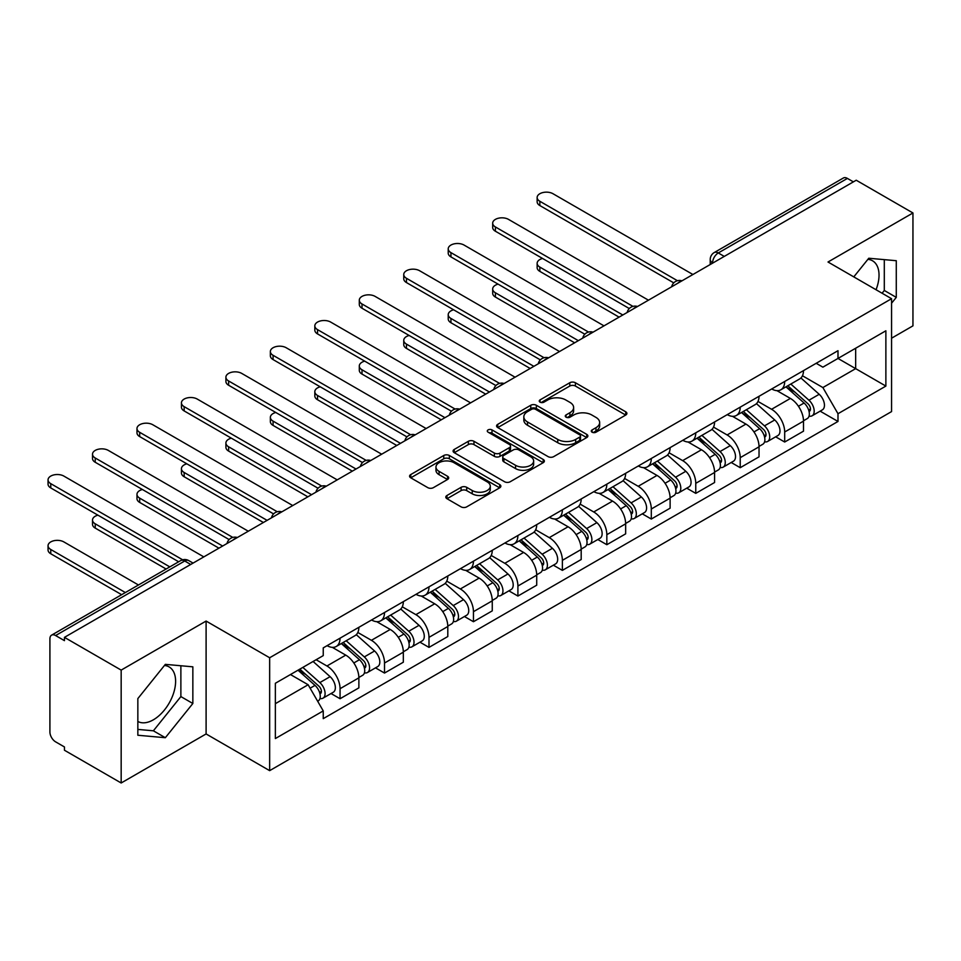 <?xml version="1.0" encoding="UTF-8"?>
<svg xmlns="http://www.w3.org/2000/svg" width="961" height="961" viewBox="0 0 961 961"><rect width="100%" height="100%" fill="white"/><g stroke="black" fill="none" stroke-linecap="round" stroke-linejoin="round"><path stroke-width="1.44" d="M592.096 432.198A2.775 1.598 0 0 0 596.012 432.198L625.743 415.044A3.952 2.282 0 0 0 626.896 413.422A3.952 2.282 0 0 0 625.743 411.813L575.387 382.742A3.952 2.282 0 0 0 569.789 382.742L540.058 399.896A2.775 1.598 0 0 0 539.253 401.025A2.775 1.598 0 0 0 540.058 402.154A2.775 1.598 0 0 0 543.974 402.154L547.83 399.944A12.661 7.316 0 0 1 565.729 399.944L569.921 402.359A12.661 7.316 0 0 1 573.633 407.536A12.661 7.316 0 0 1 569.921 412.701L566.077 414.924A2.775 1.598 0 0 0 565.272 416.053A2.775 1.598 0 0 0 566.077 417.182A2.775 1.598 0 0 0 569.993 417.182L573.849 414.96A12.661 7.316 0 0 1 591.748 414.96L595.94 417.386A12.661 7.316 0 0 1 599.652 422.552A12.661 7.316 0 0 1 595.94 427.717L592.096 429.939A2.775 1.598 0 0 0 591.291 431.069A2.775 1.598 0 0 0 592.096 432.198L592.096 429.939M867.879 259.35A31.437 18.151 -60 0 1 872.516 260.779A31.437 18.151 -60 0 1 876.048 289.741M164.451 665.48A31.437 18.151 -60 0 1 169.088 666.898A31.437 18.151 -60 0 1 173.917 692.088A31.437 18.151 -60 0 1 153.376 719.801A31.437 18.151 -60 0 1 137.843 721.459M446.973 495.48A3.952 2.282 0 0 0 445.808 497.089A3.952 2.282 0 0 0 446.973 498.711L461.1 506.867A3.952 2.282 0 0 0 466.698 506.867L499.708 487.804A3.952 2.282 0 0 0 500.861 486.194A3.952 2.282 0 0 0 499.708 484.572L449.352 455.502A3.952 2.282 0 0 0 443.754 455.502L410.743 474.566A3.952 2.282 0 0 0 409.578 476.175A3.952 2.282 0 0 0 410.743 477.797L427.801 487.647A3.952 2.282 0 0 0 433.399 487.647L447.526 479.491A3.952 2.282 0 0 0 448.691 477.869A3.952 2.282 0 0 0 447.526 476.26L439.069 471.37A10.583 6.114 0 0 1 435.97 467.046A10.583 6.114 0 0 1 442.504 461.4A10.583 6.114 0 0 1 454.036 462.734L487.191 481.869A10.583 6.114 0 0 1 490.29 486.194A10.583 6.114 0 0 1 483.755 491.84A10.583 6.114 0 0 1 472.223 490.506L466.698 487.323A3.952 2.282 0 0 0 461.1 487.323L446.973 495.48L446.973 498.711M269.657 657.756L206.098 621.058L121.17 670.105L64.447 637.359L856.227 180.224L912.95 212.97L828.01 262.005L891.568 298.703L269.657 657.756L269.657 770.65L891.568 411.584L891.568 298.703M548.106 456.631A3.952 2.282 0 0 0 553.704 456.631L586.715 437.579A3.952 2.282 0 0 0 587.868 435.958A3.952 2.282 0 0 0 586.715 434.348L536.358 405.266A3.952 2.282 0 0 0 530.76 405.266L497.75 424.33A3.952 2.282 0 0 0 496.585 425.939A3.952 2.282 0 0 0 497.75 427.561L548.106 456.631M489.197 432.798A2.775 1.598 0 0 1 492.008 433.195L492.008 429.903L543.205 459.454A3.952 2.282 0 0 1 544.37 461.076A3.952 2.282 0 0 1 543.205 462.685L510.195 481.749A3.952 2.282 0 0 1 504.597 481.749L454.241 452.679L454.241 449.448A3.952 2.282 0 0 0 453.087 451.057A3.952 2.282 0 0 0 454.241 452.679M454.241 449.448L468.367 441.291A3.952 2.282 0 0 1 473.965 441.291L494.386 453.075A3.952 2.282 0 0 0 499.984 453.075L509.354 447.67A3.952 2.282 0 0 0 510.519 446.048A3.952 2.282 0 0 0 509.354 444.438L488.092 432.162A2.775 1.598 0 0 1 487.287 431.033A2.775 1.598 0 0 1 488.993 429.555A2.775 1.598 0 0 1 492.008 429.903M121.17 670.105L121.17 782.987L64.447 750.241L64.447 746.949L55.606 741.844A8.06 4.649 -120 0 1 49.912 731.97L49.912 638.837A8.06 4.649 -120 0 1 51.582 635.149L180.692 560.599A8.06 4.649 60 0 1 184.728 560.996L55.606 635.545A8.06 4.649 -120 0 0 51.582 635.149M891.568 338.2L912.95 325.851L912.95 212.97M121.17 782.987L206.098 733.952L269.657 770.65M64.447 637.359L64.447 640.651L55.606 635.545M724.27 256.407L718.287 252.959A8.06 4.649 60 0 0 714.251 252.551L843.362 178.013A8.06 4.649 60 0 1 847.398 178.41L718.287 252.959A8.06 4.649 120 0 0 712.582 262.834L712.582 263.158M853.38 181.869L847.398 178.41M784.693 381.469A18.547 10.703 60 0 1 780.849 389.794L799.66 378.934A18.547 10.703 -120 0 0 803.504 370.61M757.989 401.434L771.575 409.278A18.547 10.703 60 0 1 784.693 431.994L803.504 421.134A18.547 10.703 -120 0 0 790.386 398.419L776.932 390.646M803.504 421.134L803.504 431.165L784.693 442.024L775.671 436.823M780.849 389.794A18.547 10.703 60 0 1 771.719 388.965M784.693 431.994L784.693 442.024M740.222 407.14A18.547 10.703 60 0 1 736.39 415.464L755.202 404.605A18.547 10.703 -120 0 0 759.034 396.28M731.213 462.493L740.222 467.695L759.034 456.835L759.034 446.805A18.547 10.703 -120 0 0 745.928 424.089L732.462 416.317M736.39 415.464A18.547 10.703 60 0 1 727.261 414.635M713.53 427.104L727.117 434.949A18.547 10.703 60 0 1 740.222 457.664L740.222 467.695M695.764 432.81A18.547 10.703 60 0 1 691.92 441.135L710.732 430.276A18.547 10.703 -120 0 0 714.576 421.951M686.743 488.164L695.764 493.365L714.576 482.506L714.576 472.476A18.547 10.703 -120 0 0 701.47 449.76L688.004 441.988M691.92 441.135A18.547 10.703 60 0 1 682.803 440.306M669.072 452.775L682.658 460.619A18.547 10.703 60 0 1 695.764 483.335L695.764 493.365M651.306 458.481A18.547 10.703 60 0 1 647.462 466.806L666.273 455.946A18.547 10.703 -120 0 0 670.117 447.622M642.284 513.835L651.306 519.036L670.117 508.177L670.117 498.146A18.547 10.703 -120 0 0 657 475.431L643.534 467.659M647.462 466.806A18.547 10.703 60 0 1 638.332 465.977M624.602 478.446L638.188 486.29A18.547 10.703 60 0 1 651.306 509.006L651.306 519.036M606.835 484.152A18.547 10.703 60 0 1 603.003 492.476L621.815 481.617A18.547 10.703 -120 0 0 625.647 473.292M597.814 539.505L606.835 544.707L625.647 533.848L625.647 523.817A18.547 10.703 -120 0 0 612.541 501.101L599.075 493.329M603.003 492.476A18.547 10.703 60 0 1 593.874 491.648M580.144 504.117L593.73 511.961A18.547 10.703 60 0 1 606.835 534.676L606.835 544.707M562.377 509.823A18.547 10.703 60 0 1 558.533 518.147L577.345 507.288A18.547 10.703 -120 0 0 581.189 498.963M553.356 565.176L562.377 570.378L581.189 559.518L581.189 549.488A18.547 10.703 -120 0 0 568.071 526.772L554.617 519M558.533 518.147A18.547 10.703 60 0 1 549.404 517.306M535.673 529.787L549.26 537.631A18.547 10.703 60 0 1 562.377 560.347L562.377 570.378M517.907 535.493A18.547 10.703 60 0 1 514.075 543.818L532.887 532.959A18.547 10.703 -120 0 0 536.718 524.634M508.898 590.847L517.907 596.048L536.718 585.189L536.718 575.159A18.547 10.703 -120 0 0 523.613 552.443L510.147 544.671M514.075 543.818A18.547 10.703 60 0 1 504.945 542.977M491.215 555.458L504.801 563.302A18.547 10.703 60 0 1 517.907 586.018L517.907 596.048M473.449 561.164A18.547 10.703 60 0 1 469.605 569.489L488.416 558.629A18.547 10.703 -120 0 0 492.26 550.305M464.427 616.518L473.449 621.719L492.26 610.86L492.26 600.829A18.547 10.703 -120 0 0 479.155 578.114L465.689 570.341M469.605 569.489A18.547 10.703 60 0 1 460.487 568.648M446.757 581.129L460.343 588.973A18.547 10.703 60 0 1 473.449 611.689L473.449 621.719M428.99 586.835A18.547 10.703 60 0 1 425.146 595.159L443.958 584.3A18.547 10.703 -120 0 0 447.802 575.975M419.969 642.188L428.99 647.39L447.802 636.53L447.802 626.5A18.547 10.703 -120 0 0 434.684 603.784L421.218 596.012M425.146 595.159A18.547 10.703 60 0 1 416.017 594.318M402.287 606.799L415.873 614.644A18.547 10.703 60 0 1 428.99 637.359L428.99 647.39M384.52 612.505A18.547 10.703 60 0 1 380.688 620.83L399.5 609.971A18.547 10.703 -120 0 0 403.332 601.646M375.499 667.859L384.52 673.06L403.332 662.201L403.332 652.171A18.547 10.703 -120 0 0 390.226 629.455L376.76 621.683M380.688 620.83A18.547 10.703 60 0 1 371.559 619.989M357.828 632.47L371.414 640.314A18.547 10.703 60 0 1 384.52 663.03L384.52 673.06M340.062 638.176A18.547 10.703 60 0 1 336.218 646.501L355.029 635.641A18.547 10.703 -120 0 0 358.873 627.317M331.04 693.53L340.062 698.731L358.873 687.872L358.873 677.841A18.547 10.703 -120 0 0 345.756 655.126L332.302 647.354M336.218 646.501A18.547 10.703 60 0 1 327.088 645.66M316.121 659.739L326.944 665.985A18.547 10.703 60 0 1 340.062 688.701L340.062 698.731M816.189 363.294L822.88 367.162L885.874 330.788L855.662 348.23L855.662 368.64L822.88 387.559L802.459 375.763M275.363 703.668L308.133 684.749L323.244 710.912L275.363 738.553L275.363 683.271L323.244 655.618L323.244 647.882L837.992 350.705L837.992 358.441L885.874 386.082L837.992 413.723L822.88 387.559M885.874 330.788L885.874 386.082M323.244 710.912L323.244 718.648L837.992 421.459L837.992 413.723M891.568 303.22L896.277 297.369L896.277 260.707L868.768 258.245L853.788 276.888M206.098 621.058L206.098 733.952M137.843 735.249L165.34 737.712L192.849 703.5L192.849 666.826L165.34 664.363L137.843 698.587L137.843 735.249M308.133 684.749L290.462 674.55M820.129 411.152L837.992 421.459M882.09 293.225L884.3 290.462L884.3 259.638M884.3 290.462L896.277 297.369M137.843 729.411L153.376 730.804L180.872 696.581L180.872 665.757M153.376 730.804L165.34 737.712M180.872 696.581L192.849 703.5M593.201 432.594L595.94 431.008A12.661 7.316 0 0 0 599.652 425.843L599.652 422.552M573.633 407.536L573.633 410.827A12.661 7.316 0 0 1 569.921 415.993L567.182 417.567M625.683 415.068L575.387 386.034A3.952 2.282 0 0 0 569.789 386.034L541.163 402.551M586.654 437.603L536.358 408.557A3.952 2.282 0 0 0 530.76 408.557L497.798 427.585M579.723 437.087A2.775 1.598 0 0 0 580.528 435.958A2.775 1.598 0 0 0 579.723 434.828L535.517 409.302A2.775 1.598 0 0 0 531.601 409.302L527.541 411.644A12.661 7.316 0 0 0 523.829 416.822A12.661 7.316 0 0 0 527.541 421.987L557.752 439.429A12.661 7.316 0 0 0 575.663 439.429L579.723 437.087L579.723 440.378A2.775 1.598 0 0 0 580.528 439.249L580.528 435.958M523.829 416.822L523.829 420.113A12.661 7.316 0 0 0 527.541 425.279L527.541 421.987M579.723 440.378L575.663 442.721A12.661 7.316 0 0 1 557.752 442.721L527.541 425.279M454.301 452.703L468.367 444.583L468.367 441.291M510.519 446.048L510.519 449.34A3.952 2.282 0 0 1 509.354 450.961L499.984 456.367A3.952 2.282 0 0 1 494.386 456.367L473.965 444.583A3.952 2.282 0 0 0 468.367 444.583M492.008 433.195L543.157 462.721M515.577 465.316A10.583 6.114 0 0 0 527.121 466.638A10.583 6.114 0 0 0 533.643 460.992A10.583 6.114 0 0 0 530.544 456.679L518.868 449.928A3.952 2.282 0 0 0 513.27 449.928L503.9 455.346A3.952 2.282 0 0 0 502.747 456.955A3.952 2.282 0 0 0 503.9 458.577L515.577 465.316L515.577 468.608A10.583 6.114 0 0 0 527.121 469.929A10.583 6.114 0 0 0 533.643 464.283L533.643 460.992M502.747 456.955L502.747 460.247A3.952 2.282 0 0 0 503.9 461.857L503.9 458.577M515.577 468.608L503.9 461.857M490.29 486.194L490.29 489.485A10.583 6.114 0 0 1 483.755 495.131A10.583 6.114 0 0 1 472.223 493.798L466.698 490.615A3.952 2.282 0 0 0 461.1 490.615L447.021 498.735M435.97 467.046L435.97 470.337A10.583 6.114 0 0 0 439.069 474.662L439.069 471.37M447.478 479.515L439.069 474.662M499.648 487.84L449.352 458.793A3.952 2.282 0 0 0 443.754 458.793L410.791 477.821L410.743 474.566M785.978 386.839L804.093 403.007A10.078 5.814 60 0 1 807.264 418.588L803.504 420.762M786.458 387.271L794.987 392.184M542.545 258.461A9.274 5.358 -0 0 0 537.139 263.326A9.274 5.358 -0 0 0 539.854 267.11L622.8 314.992M787.804 385.781L807.961 403.776A4.841 2.787 60 0 1 809.486 411.248A4.841 2.787 60 0 1 809.042 411.428M790.819 384.04L808.946 400.208A10.078 5.814 60 0 1 812.105 415.789A10.078 5.814 60 0 1 809.066 416.113M800.921 377.973L819.204 394.286A10.078 5.814 60 0 1 822.364 409.866L812.105 415.789M619.088 317.13L539.854 271.386A9.274 5.358 180 0 1 537.139 267.602L537.139 263.326M673.757 282.87L539.854 205.558A9.274 5.358 180 0 1 537.139 201.774L537.139 197.498A9.274 5.358 -0 0 0 539.854 201.281L677.433 280.708M692.917 274.51L552.971 193.714A9.274 5.358 -0 0 0 542.869 192.56A9.274 5.358 -0 0 0 537.139 197.498M741.52 412.509L759.634 428.678A10.078 5.814 60 0 1 762.794 444.258L759.034 446.433M741.988 412.93L750.517 417.855M498.086 284.132A9.274 5.358 -0 0 0 492.681 288.997A9.274 5.358 -0 0 0 495.395 292.781L578.33 340.662M743.346 411.452L763.502 429.447A4.841 2.787 60 0 1 765.016 436.919A4.841 2.787 60 0 1 764.584 437.099M746.361 409.71L764.475 425.879A10.078 5.814 60 0 1 767.635 441.459A10.078 5.814 60 0 1 764.596 441.784M756.463 403.644L774.734 419.957A10.078 5.814 60 0 1 777.905 435.537L767.635 441.459M574.63 342.801L495.395 297.057A9.274 5.358 180 0 1 492.681 293.273L492.681 288.997M697.049 438.18L715.164 454.349A10.078 5.814 60 0 1 718.335 469.929L714.576 472.103M697.53 438.6L706.059 443.526M453.628 309.802A9.274 5.358 -0 0 0 448.222 314.667A9.274 5.358 -0 0 0 450.937 318.451L533.872 366.333M698.875 437.123L719.044 455.118A4.841 2.787 60 0 1 720.558 462.589A4.841 2.787 60 0 1 720.113 462.77M701.89 435.381L720.017 451.55A10.078 5.814 60 0 1 723.177 467.13A10.078 5.814 60 0 1 720.137 467.454M711.993 429.315L730.276 445.628A10.078 5.814 60 0 1 733.435 461.208L723.177 467.13M530.172 368.471L450.937 322.728A9.274 5.358 180 0 1 448.222 318.944L448.222 314.667M629.287 308.541L495.395 231.229A9.274 5.358 180 0 1 492.681 227.445L492.681 223.168A9.274 5.358 -0 0 0 495.395 226.952L632.975 306.379M648.447 300.18L508.501 219.384A9.274 5.358 -0 0 0 498.399 218.231A9.274 5.358 -0 0 0 492.681 223.168M584.829 334.212L450.937 256.899A9.274 5.358 180 0 1 448.222 253.115L448.222 248.839A9.274 5.358 -0 0 0 450.937 252.623L588.504 332.05M603.988 325.851L464.043 245.055A9.274 5.358 -0 0 0 453.94 243.902A9.274 5.358 -0 0 0 448.222 248.839M652.591 463.851L670.706 480.019A10.078 5.814 60 0 1 673.865 495.6L670.105 497.774M653.072 464.271L661.6 469.196M409.158 335.473A9.274 5.358 -0 0 0 403.752 340.338A9.274 5.358 -0 0 0 406.467 344.122L489.413 392.004M654.417 462.794L674.574 480.788A4.841 2.787 60 0 1 676.1 488.26A4.841 2.787 60 0 1 675.655 488.44M657.432 461.052L675.547 477.221A10.078 5.814 60 0 1 678.718 492.801A10.078 5.814 60 0 1 675.667 493.125M667.535 454.985L685.818 471.298A10.078 5.814 60 0 1 688.977 486.879L678.718 492.801M485.701 394.142L406.467 348.399A9.274 5.358 180 0 1 403.752 344.615L403.752 340.338M608.121 489.521L626.248 505.69A10.078 5.814 60 0 1 629.407 521.27L625.647 523.445M608.601 489.942L617.13 494.867M364.7 361.144A9.274 5.358 -0 0 0 359.294 366.009A9.274 5.358 -0 0 0 362.009 369.793L444.943 417.675M609.947 488.464L630.116 506.459A4.841 2.787 60 0 1 631.629 513.931A4.841 2.787 60 0 1 631.185 514.111M612.974 486.722L631.089 502.891A10.078 5.814 60 0 1 634.248 518.472A10.078 5.814 60 0 1 631.209 518.796M623.076 480.656L641.347 496.969A10.078 5.814 60 0 1 644.507 512.549L634.248 518.472M441.243 419.813L362.009 374.069A9.274 5.358 180 0 1 359.294 370.285L359.294 366.009M563.663 515.192L581.777 531.361A10.078 5.814 60 0 1 584.949 546.941L581.189 549.115M564.143 515.613L572.672 520.538M320.229 386.815A9.274 5.358 -0 0 0 314.824 391.68A9.274 5.358 -0 0 0 317.538 395.464L400.485 443.345M565.488 514.135L585.645 532.13A4.841 2.787 60 0 1 587.171 539.601A4.841 2.787 60 0 1 586.727 539.782M568.504 512.393L586.63 528.562A10.078 5.814 60 0 1 589.79 544.142A10.078 5.814 60 0 1 586.751 544.467M578.606 506.327L596.889 522.64A10.078 5.814 60 0 1 600.048 538.22L589.79 544.142M396.773 445.484L317.538 399.74A9.274 5.358 180 0 1 314.824 395.956L314.824 391.68M540.358 359.882L406.467 282.57A9.274 5.358 180 0 1 403.752 278.786L403.752 274.51A9.274 5.358 -0 0 0 406.467 278.294L544.046 357.72M559.53 351.522L419.585 270.726A9.274 5.358 -0 0 0 409.482 269.573A9.274 5.358 -0 0 0 403.752 274.51M495.9 385.553L362.009 308.241A9.274 5.358 180 0 1 359.294 304.457L359.294 300.18A9.274 5.358 -0 0 0 362.009 303.964L499.576 383.391M515.06 377.192L375.114 296.396A9.274 5.358 -0 0 0 365.012 295.243A9.274 5.358 -0 0 0 359.294 300.18M451.442 411.224L317.538 333.911A9.274 5.358 180 0 1 314.824 330.128L314.824 325.851A9.274 5.358 -0 0 0 317.538 329.635L455.118 409.062M470.602 402.863L330.656 322.067A9.274 5.358 -0 0 0 320.554 320.914A9.274 5.358 -0 0 0 314.824 325.851M519.204 540.863L537.319 557.032A10.078 5.814 60 0 1 540.478 572.612L536.718 574.774M519.673 541.283L528.202 546.208M275.771 412.485A9.274 5.358 -0 0 0 270.365 417.35A9.274 5.358 -0 0 0 273.08 421.134L356.014 469.016M521.03 539.806L541.187 557.788A4.841 2.787 60 0 1 542.701 565.272A4.841 2.787 60 0 1 542.268 565.452M524.045 538.064L542.16 554.233A10.078 5.814 60 0 1 545.319 569.813A10.078 5.814 60 0 1 542.28 570.137M534.148 531.998L552.419 548.311A10.078 5.814 60 0 1 555.59 563.891L545.319 569.813M352.315 471.154L273.08 425.411A9.274 5.358 180 0 1 270.365 421.627L270.365 417.35M406.971 436.895L273.08 359.582A9.274 5.358 180 0 1 270.365 355.798L270.365 351.522A9.274 5.358 -0 0 0 273.08 355.306L410.659 434.732M426.131 428.534L286.186 347.738A9.274 5.358 -0 0 0 276.083 346.585A9.274 5.358 -0 0 0 270.365 351.522M474.734 566.534L492.849 582.702A10.078 5.814 60 0 1 496.02 598.283L492.26 600.445M475.214 566.954L483.743 571.879M231.313 438.156A9.274 5.358 -0 0 0 225.907 443.021A9.274 5.358 -0 0 0 228.622 446.805L311.556 494.687M476.56 565.476L496.729 583.459A4.841 2.787 60 0 1 498.242 590.943A4.841 2.787 60 0 1 497.798 591.123M479.575 563.735L497.702 579.903A10.078 5.814 60 0 1 500.861 595.484A10.078 5.814 60 0 1 497.822 595.808M489.678 557.668L507.961 573.981A10.078 5.814 60 0 1 511.12 589.561L500.861 595.484M307.856 496.825L228.622 451.081A9.274 5.358 180 0 1 225.907 447.297L225.907 443.021M362.513 462.565L228.622 385.253A9.274 5.358 180 0 1 225.907 381.469L225.907 377.192A9.274 5.358 -0 0 0 228.622 380.976L366.189 460.403M381.673 454.205L241.728 373.409A9.274 5.358 -0 0 0 231.625 372.243A9.274 5.358 -0 0 0 225.907 377.192M430.276 592.204L448.391 608.373A10.078 5.814 60 0 1 451.55 623.953L447.79 626.116M430.756 592.625L439.285 597.55M186.842 463.827A9.274 5.358 -0 0 0 181.437 468.692A9.274 5.358 -0 0 0 184.152 472.476L267.098 520.357M432.102 591.147L452.259 609.13A4.841 2.787 60 0 1 453.784 616.614A4.841 2.787 60 0 1 453.34 616.794M435.117 589.405L453.232 605.574A10.078 5.814 60 0 1 456.403 621.154A10.078 5.814 60 0 1 453.352 621.479M445.219 583.339L463.502 599.652A10.078 5.814 60 0 1 466.662 615.232L456.403 621.154M263.386 522.496L184.152 476.752A9.274 5.358 180 0 1 181.437 472.968L181.437 468.692M318.043 488.236L184.152 410.924A9.274 5.358 180 0 1 181.437 407.14L181.437 402.863A9.274 5.358 -0 0 0 184.152 406.647L321.731 486.074M337.215 479.875L197.269 399.079A9.274 5.358 -0 0 0 187.167 397.914A9.274 5.358 -0 0 0 181.437 402.863M385.805 617.875L403.932 634.044A10.078 5.814 60 0 1 407.092 649.624L403.332 651.786M386.286 618.295L394.815 623.221M142.384 489.497A9.274 5.358 -0 0 0 136.979 494.362A9.274 5.358 -0 0 0 139.693 498.146L222.628 546.028M387.631 616.818L407.8 634.801A4.841 2.787 60 0 1 409.314 642.284A4.841 2.787 60 0 1 408.869 642.465M390.659 615.076L408.773 631.245A10.078 5.814 60 0 1 411.933 646.825A10.078 5.814 60 0 1 408.893 647.149M400.761 609.01L419.032 625.323A10.078 5.814 60 0 1 422.191 640.903L411.933 646.825M218.928 548.166L139.693 502.423A9.274 5.358 180 0 1 136.979 498.639L136.979 494.362M273.585 513.907L139.693 436.594A9.274 5.358 180 0 1 136.979 432.81L136.979 428.534A9.274 5.358 -0 0 0 139.693 432.318L277.261 511.745M292.745 505.546L152.799 424.75A9.274 5.358 -0 0 0 142.696 423.585A9.274 5.358 -0 0 0 136.979 428.534M341.347 643.546L359.462 659.714A10.078 5.814 60 0 1 362.633 675.295L358.873 677.457M341.828 643.966L350.357 648.891M97.914 515.168A9.274 5.358 -0 0 0 92.508 520.033A9.274 5.358 -0 0 0 95.223 523.817L169.821 566.882M343.173 642.489L363.33 660.471A4.841 2.787 60 0 1 364.856 667.955A4.841 2.787 60 0 1 364.411 668.135M346.188 640.747L364.315 656.916A10.078 5.814 60 0 1 367.474 672.496A10.078 5.814 60 0 1 364.435 672.82M356.291 634.68L374.574 650.993A10.078 5.814 60 0 1 377.733 666.574L367.474 672.496M166.121 569.02L95.223 528.094A9.274 5.358 180 0 1 92.508 524.31L92.508 520.033M229.126 539.565L95.223 462.265A9.274 5.358 180 0 1 92.508 458.481L92.508 454.205A9.274 5.358 -0 0 0 95.223 457.989L232.802 537.415M248.286 531.217L108.341 450.421A9.274 5.358 -0 0 0 98.238 449.255A9.274 5.358 -0 0 0 92.508 454.205M297.994 670.201L315.004 685.385A10.078 5.814 60 0 1 318.163 700.965L317.671 701.254M298.162 670.105L305.886 674.562M138.468 584.985L63.87 541.92A9.274 5.358 -0 0 0 53.768 540.755A9.274 5.358 -0 0 0 48.05 545.704A9.274 5.358 -0 0 0 50.765 549.488L125.362 592.553M299.82 669.144L318.872 686.142A4.841 2.787 60 0 1 320.385 693.626A4.841 2.787 60 0 1 319.953 693.806M302.835 667.402L319.845 682.586A10.078 5.814 60 0 1 323.004 698.167A10.078 5.814 60 0 1 319.965 698.491M313.094 661.48L330.103 676.664A10.078 5.814 60 0 1 333.275 692.244L323.004 698.167M121.651 594.691L50.765 553.764A9.274 5.358 180 0 1 48.05 549.98L48.05 545.704M178.662 561.777L50.765 487.936A9.274 5.358 180 0 1 48.05 484.152L48.05 479.875A9.274 5.358 -0 0 0 50.765 483.659L182.638 559.795M203.816 556.887L63.87 476.091A9.274 5.358 -0 0 0 53.768 474.926A9.274 5.358 -0 0 0 48.05 479.875M712.87 262.99L712.582 262.834A8.06 4.649 0 0 1 710.215 259.542L710.215 264.515M384.52 663.03L403.332 652.171M428.99 637.359L447.802 626.5M473.449 611.689L492.26 600.829M517.907 586.018L536.718 575.159M562.377 560.347L581.189 549.488M606.835 534.676L625.647 523.817M651.306 509.006L670.117 498.146M695.764 483.335L714.576 472.476M740.222 457.664L759.034 446.805M340.062 688.701L358.873 677.841M326.944 665.985L345.756 655.126M371.414 640.314L390.226 629.455M415.873 614.644L434.684 603.784M460.343 588.973L479.155 578.114M504.801 563.302L523.613 552.443M549.26 537.631L568.071 526.772M593.73 511.961L612.541 501.101M638.188 486.29L657 475.431M682.658 460.619L701.47 449.76M727.117 434.949L745.928 424.089M771.575 409.278L790.386 398.419M681.301 281.213A8.06 4.649 120 0 0 677.733 283.279M636.831 306.883A8.06 4.649 120 0 0 633.275 308.949M592.372 332.554A8.06 4.649 120 0 0 588.817 334.62M547.914 358.225A8.06 4.649 120 0 0 544.346 360.291M503.444 383.895A8.06 4.649 120 0 0 499.888 385.95M458.986 409.566A8.06 4.649 120 0 0 455.418 411.62M414.515 435.237A8.06 4.649 120 0 0 410.96 437.291M370.057 460.908A8.06 4.649 120 0 0 366.501 462.962M325.599 486.578A8.06 4.649 120 0 0 322.031 488.632M281.129 512.249A8.06 4.649 120 0 0 277.573 514.303M236.67 537.92A8.06 4.649 120 0 0 233.103 539.974M190.71 564.455L184.728 560.996A8.06 4.649 120 0 1 188.752 560.599A8.06 8.06 0 0 0 180.692 560.599M595.94 431.008L595.94 427.717M566.077 417.182L566.077 414.924M569.921 415.993L569.921 412.701M540.058 402.154L540.058 399.896M569.789 386.034L569.789 382.742M575.387 386.034L575.387 382.742M625.743 415.044L625.743 411.813M497.75 427.561L497.75 424.33M530.76 408.557L530.76 405.266M536.358 408.557L536.358 405.266M586.715 437.579L586.715 434.348M557.752 442.721L557.752 439.429M575.663 442.721L575.663 439.429M473.965 444.583L473.965 441.291M494.386 456.367L494.386 453.075M499.984 456.367L499.984 453.075M509.354 450.961L509.354 447.67M543.205 462.685L543.205 459.454M461.1 490.615L461.1 487.323M466.698 490.615L466.698 487.323M472.223 493.798L472.223 490.506M447.526 479.491L447.526 476.26M443.754 458.793L443.754 455.502M449.352 458.793L449.352 455.502M499.708 487.804L499.708 484.572M804.093 403.007L798.447 406.263M810.483 409.038L808.669 410.083M819.204 394.286L808.946 400.208M539.854 271.386L539.854 267.11M539.854 201.281L539.854 205.558M759.634 428.678L753.977 431.933M766.025 434.708L764.211 435.753M774.734 419.957L764.475 425.879M495.395 297.057L495.395 292.781M715.164 454.349L709.518 457.604M721.555 460.379L719.741 461.424M730.276 445.628L720.017 451.55M450.937 322.728L450.937 318.451M495.395 226.952L495.395 231.229M450.937 252.623L450.937 256.899M670.706 480.019L665.06 483.275M677.097 486.05L675.283 487.095M685.818 471.298L675.547 477.221M406.467 348.399L406.467 344.122M626.248 505.69L620.59 508.946M632.638 511.72L630.812 512.766M641.347 496.969L631.089 502.891M362.009 374.069L362.009 369.793M581.777 531.361L576.132 534.616M588.168 537.391L586.354 538.436M596.889 522.64L586.63 528.562M317.538 399.74L317.538 395.464M406.467 278.294L406.467 282.57M362.009 303.964L362.009 308.241M317.538 329.635L317.538 333.911M537.319 557.032L531.661 560.287M543.71 563.062L541.896 564.107M552.419 548.311L542.16 554.233M273.08 425.411L273.08 421.134M273.08 355.306L273.08 359.582M492.849 582.702L487.203 585.958M499.24 588.733L497.426 589.778M507.961 573.981L497.702 579.903M228.622 451.081L228.622 446.805M228.622 380.976L228.622 385.253M448.391 608.373L442.745 611.628M454.781 614.403L452.967 615.448M463.502 599.652L453.232 605.574M184.152 476.752L184.152 472.476M184.152 406.647L184.152 410.924M403.932 634.044L398.274 637.299M410.323 640.074L408.497 641.119M419.032 625.323L408.773 631.245M139.693 502.423L139.693 498.146M139.693 432.318L139.693 436.594M359.462 659.714L353.816 662.97M365.853 665.745L364.039 666.79M374.574 650.993L364.315 656.916M95.223 528.094L95.223 523.817M95.223 457.989L95.223 462.265M315.004 685.385L310.127 688.196M321.394 691.415L319.581 692.461M330.103 676.664L319.845 682.586M50.765 553.764L50.765 549.488M50.765 483.659L50.765 487.936M681.986 280.828A8.06 8.06 0 0 0 671.643 286.798M637.515 306.499A8.06 8.06 0 0 0 627.173 312.469M593.057 332.17A8.06 8.06 0 0 0 582.714 338.14M548.599 357.84A8.06 8.06 0 0 0 538.256 363.811M504.129 383.511A8.06 8.06 0 0 0 493.786 389.481M459.67 409.182A8.06 8.06 0 0 0 449.328 415.152M415.2 434.84A8.06 8.06 0 0 0 404.857 440.823M370.742 460.511A8.06 8.06 0 0 0 360.399 466.493M326.284 486.182A8.06 8.06 0 0 0 315.941 492.164M281.813 511.853A8.06 8.06 0 0 0 271.47 517.835M237.355 537.523A8.06 8.06 0 0 0 227.012 543.506M193.077 563.098L188.752 560.599M714.251 252.551A8.06 8.06 0 0 0 710.215 259.542"/></g></svg>

